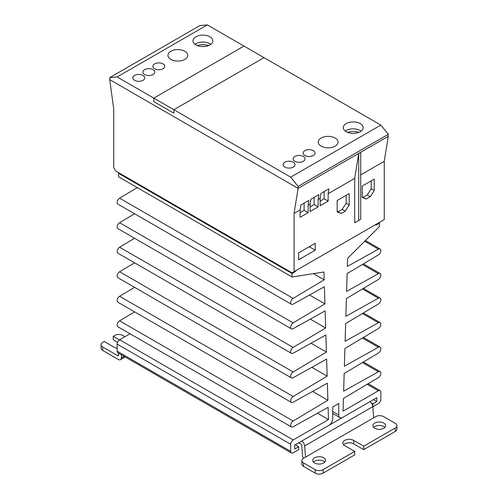 <?xml version="1.0" encoding="UTF-8"?>
<svg xmlns="http://www.w3.org/2000/svg" width="498" height="498" viewBox="0 0 498 498"><rect width="100%" height="100%" fill="white"/><g stroke="black" fill="none" stroke-linecap="round" stroke-linejoin="round"><path stroke-width="0.75" d="M117.142 76.96L153.814 98.131L153.814 101.604L153.814 98.131L243.989 46.071L153.814 98.131L173.852 109.703L264.027 57.644L207.317 24.9L117.142 76.96L109.728 77.632L109.728 79.624L298.097 188.375L388.272 136.315L388.272 134.323L298.097 186.383L298.097 188.375L109.728 79.624L113.737 109.243L113.737 167.552L115.741 171.019L292.083 272.829L294.088 271.678L294.088 213.362L298.097 188.375L388.272 136.315L384.263 161.302L384.263 219.612L294.088 271.678M153.814 101.604L173.852 113.177L173.852 109.703L173.852 113.177L153.814 101.604M134.578 80.315A5.951 3.436 180 0 1 132.835 77.887A5.951 3.436 180 0 1 136.508 74.712A5.951 3.436 180 0 1 142.994 75.459A5.951 3.436 180 0 1 144.737 77.887A5.951 3.436 180 0 1 141.065 81.062A5.951 3.436 180 0 1 134.578 80.315M154.617 68.749A5.951 3.436 180 0 1 152.874 66.321A5.951 3.436 180 0 1 156.546 63.146A5.951 3.436 180 0 1 163.033 63.887A5.951 3.436 180 0 1 164.776 66.321A5.951 3.436 180 0 1 161.103 69.49A5.951 3.436 180 0 1 154.617 68.749M294.891 161.302A5.951 3.436 180 0 1 293.148 158.874A5.951 3.436 180 0 1 296.82 155.7A5.951 3.436 180 0 1 303.307 156.44A5.951 3.436 180 0 1 305.05 158.874A5.951 3.436 180 0 1 301.377 162.049A5.951 3.436 180 0 1 294.891 161.302M304.907 155.519A5.951 3.436 180 0 1 303.164 153.085A5.951 3.436 180 0 1 306.836 149.917A5.951 3.436 180 0 1 313.323 150.657A5.951 3.436 180 0 1 315.066 153.085A5.951 3.436 180 0 1 311.393 156.26A5.951 3.436 180 0 1 304.907 155.519M284.868 167.085A5.951 3.436 180 0 1 283.125 164.657A5.951 3.436 180 0 1 286.798 161.483A5.951 3.436 180 0 1 293.285 162.23A5.951 3.436 180 0 1 295.028 164.657A5.951 3.436 180 0 1 291.355 167.832A5.951 3.436 180 0 1 284.868 167.085M144.601 74.532A5.951 3.436 180 0 1 142.858 72.104A5.951 3.436 180 0 1 146.53 68.929A5.951 3.436 180 0 1 153.017 69.67A5.951 3.436 180 0 1 154.76 72.104A5.951 3.436 180 0 1 151.081 75.279A5.951 3.436 180 0 1 144.601 74.532M195.895 44.913A9.916 5.727 180 0 1 192.994 40.867A9.916 5.727 180 0 1 199.113 35.576A9.916 5.727 180 0 1 209.926 36.815A9.916 5.727 180 0 1 212.827 40.867A9.916 5.727 180 0 1 206.707 46.158A9.916 5.727 180 0 1 195.895 44.913M195.023 44.334A9.916 5.727 180 0 1 209.926 43.756A9.916 5.727 180 0 1 210.797 44.334M346.191 131.684A9.916 5.727 180 0 1 343.284 127.637A9.916 5.727 180 0 1 349.409 122.346A9.916 5.727 180 0 1 360.216 123.585A9.916 5.727 180 0 1 363.123 127.637A9.916 5.727 180 0 1 356.998 132.929A9.916 5.727 180 0 1 346.191 131.684M345.313 131.105A9.916 5.727 180 0 1 360.216 130.526A9.916 5.727 180 0 1 361.094 131.105M321.142 146.144A9.916 5.727 180 0 1 318.234 142.098A9.916 5.727 180 0 1 324.36 136.807A9.916 5.727 180 0 1 335.166 138.046A9.916 5.727 180 0 1 338.074 142.098A9.916 5.727 180 0 1 331.948 147.389A9.916 5.727 180 0 1 321.142 146.144M170.851 59.374A9.916 5.727 180 0 1 167.944 55.328A9.916 5.727 180 0 1 174.063 50.037A9.916 5.727 180 0 1 184.876 51.275A9.916 5.727 180 0 1 187.783 55.328A9.916 5.727 180 0 1 181.658 60.619A9.916 5.727 180 0 1 170.851 59.374M298.097 186.383L290.683 177.151L173.852 109.703L264.027 57.644L380.858 125.091L388.272 134.323M109.728 77.632L199.903 25.572L207.317 24.9M290.683 177.151L380.858 125.091M372.84 406.773L372.84 403.915L376.849 401.6L376.849 397.665L342.78 417.336A5.665 3.274 -60 0 1 339.947 417.617A5.665 3.274 -60 0 1 338.777 415.021L338.777 403.455L332.764 406.922L332.764 418.494A5.665 3.274 -60 0 1 328.755 425.435L294.692 445.1L294.692 449.034L298.694 446.725L298.694 449.613L293.185 452.794A3.542 2.048 -60 0 1 291.417 452.968L117.877 352.783A3.542 2.048 -60 0 1 117.142 351.158L117.142 344.099A3.542 2.048 -60 0 1 119.651 339.76L130.034 333.766M291.417 452.968A3.542 2.048 -60 0 1 290.683 451.35L290.683 444.291A3.542 2.048 -60 0 1 293.185 439.952L328.487 419.571L328.107 407.308L293.141 426.786A3.542 2.048 -60 0 1 291.417 426.942L117.877 326.75A3.542 2.048 -60 0 1 117.329 323.937A3.542 2.048 -60 0 1 119.607 320.818L134.584 311.866M291.417 426.942A3.542 2.048 -60 0 1 290.863 424.128A3.542 2.048 -60 0 1 293.141 421.003L327.896 400.243L327.367 383.192L293.141 402.26A3.542 2.048 -60 0 1 291.417 402.415L117.877 302.224A3.542 2.048 -60 0 1 117.329 299.41A3.542 2.048 -60 0 1 119.607 296.285L134.584 287.34M291.417 402.415A3.542 2.048 -60 0 1 290.863 399.601A3.542 2.048 -60 0 1 293.141 396.476L327.149 376.158L326.626 359.077L293.141 377.733A3.542 2.048 -60 0 1 291.417 377.882L117.877 277.697A3.542 2.048 -60 0 1 117.329 274.884A3.542 2.048 -60 0 1 119.607 271.759L134.584 262.813M291.417 377.882A3.542 2.048 -60 0 1 290.863 375.075A3.542 2.048 -60 0 1 293.141 371.95L326.408 352.074L325.885 334.961L293.141 353.207A3.542 2.048 -60 0 1 291.417 353.356L117.877 253.165A3.542 2.048 -60 0 1 117.329 250.357A3.542 2.048 -60 0 1 119.607 247.232L134.584 238.287M291.417 353.356A3.542 2.048 -60 0 1 290.863 350.548A3.542 2.048 -60 0 1 293.141 347.423L325.667 327.989L325.144 310.852L293.141 328.68A3.542 2.048 -60 0 1 291.417 328.829L117.877 228.638A3.542 2.048 -60 0 1 117.329 225.831A3.542 2.048 -60 0 1 119.607 222.706L134.584 213.754M291.417 328.829A3.542 2.048 -60 0 1 290.863 326.022A3.542 2.048 -60 0 1 293.141 322.897L324.926 303.905L324.397 286.736L293.141 304.154A3.542 2.048 -60 0 1 291.417 304.303L117.877 204.112A3.542 2.048 -60 0 1 117.329 201.304A3.542 2.048 -60 0 1 119.607 198.179L137.274 187.621M119.147 172.987L118.549 173.335L118.549 176.809L292.083 277L292.083 273.526L295.688 271.441L295.688 270.75M364.717 241.256L378.393 249.149L347.349 266.449L347.592 258.344L379.451 226.553L379.451 223.085L375.847 225.164L375.847 224.474M378.393 249.149A3.542 2.048 -60 0 1 380.123 249A3.542 2.048 -60 0 1 380.671 251.807A3.542 2.048 -60 0 1 378.393 254.932L347.137 273.607L346.608 291.386L378.393 273.676A3.542 2.048 -60 0 1 380.123 273.526A3.542 2.048 -60 0 1 380.671 276.334A3.542 2.048 -60 0 1 378.393 279.459L346.396 298.582L345.867 316.33L378.393 298.202A3.542 2.048 -60 0 1 380.123 298.053A3.542 2.048 -60 0 1 380.671 300.86A3.542 2.048 -60 0 1 378.393 303.985L345.656 323.551L345.126 341.267L378.393 322.729A3.542 2.048 -60 0 1 380.123 322.58A3.542 2.048 -60 0 1 380.671 325.393A3.542 2.048 -60 0 1 378.393 328.512L344.909 348.519L344.386 366.211L378.393 347.255A3.542 2.048 -60 0 1 380.123 347.106A3.542 2.048 -60 0 1 380.671 349.92A3.542 2.048 -60 0 1 378.393 353.045L344.168 373.494L343.645 391.148L378.393 371.788A3.542 2.048 -60 0 1 380.123 371.633A3.542 2.048 -60 0 1 380.671 374.446A3.542 2.048 -60 0 1 378.393 377.571L343.427 398.462L343.047 411.167L378.349 390.787A3.542 2.048 -60 0 1 380.123 390.606A3.542 2.048 -60 0 1 380.858 392.231L380.858 399.29A3.542 2.048 -60 0 1 378.349 403.629L372.84 406.804M291.417 304.303A3.542 2.048 -60 0 1 290.863 301.495A3.542 2.048 -60 0 1 293.141 298.37L324.186 279.82L323.943 271.995L292.083 277M295.09 271.099L295.688 271.441M372.84 403.915L371.334 403.044M373.444 399.633L376.849 401.6M378.854 222.737L379.451 223.085M118.549 173.335L292.083 273.526M313.479 273.639L324.186 279.82M309.538 295.015L324.926 303.905M310.304 319.118L325.667 327.989M311.069 343.215L326.408 352.074M311.841 367.319L327.149 376.158M312.607 391.416L327.896 400.243M317.487 413.222L328.487 419.571M298.694 446.725L295.289 444.758M373.631 427.402A6.374 3.679 180 0 1 383.759 426.531A6.374 3.679 180 0 1 384.873 427.402M374.745 428.268A6.374 3.679 180 0 1 372.878 425.666A6.374 3.679 180 0 1 376.812 422.267A6.374 3.679 180 0 1 383.759 423.063A6.374 3.679 180 0 1 385.626 425.666A6.374 3.679 180 0 1 381.692 429.064A6.374 3.679 180 0 1 374.745 428.268M314.63 462.978A6.374 3.679 180 0 1 312.763 460.376A6.374 3.679 180 0 1 316.697 456.971A6.374 3.679 180 0 1 323.644 457.768A6.374 3.679 180 0 1 325.511 460.376A6.374 3.679 180 0 1 321.577 463.775A6.374 3.679 180 0 1 314.63 462.978M313.51 462.107A6.374 3.679 180 0 1 323.644 461.241A6.374 3.679 180 0 1 324.758 462.107M373.643 417.797L305.511 457.133L304.695 445.947A4.252 2.453 60 0 0 301.701 441.054L369.833 401.718A4.252 2.453 60 0 1 372.828 406.611L373.643 417.797L375.648 416.639A5.665 3.274 0 0 1 383.659 416.639L395.281 423.35A5.665 3.274 0 0 1 396.943 425.666A5.665 3.274 0 0 1 395.281 427.981L395.281 431.449A5.665 3.274 0 0 0 396.943 429.139L396.943 425.666M303.388 458.365A4.252 2.453 60 0 1 302.516 455.707L301.701 444.521L298.694 442.79M121.587 354.925L121.344 358.05A4.252 2.453 60 0 1 120.472 359.699A4.252 2.453 60 0 1 118.35 359.488L102.719 350.468A5.665 3.274 180 0 1 101.057 348.152L101.057 344.678A5.665 3.274 180 0 1 102.719 342.369L104.219 341.497L114.241 347.287A6.374 3.679 0 0 0 117.142 348.245M102.719 350.468L102.719 346.994L118.35 356.02L118.574 353.182M305.511 457.133L303.506 458.291A5.665 3.274 0 0 0 301.844 460.606A5.665 3.274 0 0 0 303.506 462.916L315.128 469.626A5.665 3.274 0 0 0 323.146 469.626L354.707 451.406L344.684 445.623A6.374 3.679 180 0 1 342.817 443.021A6.374 3.679 180 0 1 346.751 439.616A6.374 3.679 180 0 1 353.705 440.419L363.721 446.202L395.281 427.981M119.458 339.885L113.239 336.293L114.739 335.428A5.665 3.274 180 0 1 122.757 335.428L124.961 336.698M102.719 346.994A5.665 3.274 180 0 1 101.057 344.678M117.559 342.263L113.239 339.76L113.239 336.293M343.57 444.758A6.374 3.679 180 0 1 353.705 443.886L363.721 449.669L395.281 431.449M301.844 460.606L301.844 464.074A5.665 3.274 0 0 0 303.506 466.389L315.128 473.1A5.665 3.274 0 0 0 323.146 473.1L354.707 454.879L354.707 451.406M363.721 446.202L363.721 449.669M208.519 45.592A11.336 6.542 0 0 0 197.308 45.592M358.809 132.362A11.336 6.542 0 0 0 347.598 132.362M362.22 197.451L362.22 186.059L374.241 179.118L374.241 190.51L370.238 196.704L366.229 199.019L362.22 197.451M337.171 211.911L337.171 200.526L349.191 193.579L349.191 204.971L345.189 211.164L341.18 213.48L337.171 211.911M298.595 259.819L298.595 252.872L315.228 243.273L315.228 250.214L298.595 259.819M354.707 178.365L358.716 153.378L358.716 220.483L354.707 222.793L354.707 178.365L328.151 193.697L328.151 201.099L320.139 205.73L320.139 198.322L318.135 199.48L318.135 206.888L310.117 211.513L310.117 204.112L308.113 205.269L308.113 212.671L300.101 217.296L300.101 209.895L294.088 213.362M384.263 161.302L360.714 174.898M356.711 221.635L354.707 222.793M300.101 209.895L300.879 205.02L308.897 200.395L308.113 205.269M310.117 204.112L310.901 199.237L318.913 194.612L318.135 199.48M320.139 198.322L320.917 193.454L328.935 188.829L328.151 193.697M366.229 199.019L362.22 196.891M370.238 196.704L367.231 194.967L363.223 197.283M374.241 190.51L371.234 188.773L367.231 194.967M371.234 180.855L371.234 188.773M341.18 213.48L337.171 211.351M345.189 211.164L342.182 209.434L338.173 211.743M349.191 204.971L346.191 203.234L342.182 209.434M346.191 195.316L346.191 203.234M309.214 246.74L315.228 250.214M308.113 212.671L304.11 210.355L300.101 212.671M304.11 203.159L304.11 210.355M318.135 206.888L314.126 204.572L310.117 206.888M314.126 197.376L314.126 204.572M328.151 201.099L324.148 198.789L320.139 201.099M324.148 191.593L324.148 198.789M358.716 220.483L360.714 219.325L360.714 152.22M338.777 415.021L332.764 411.553M367.126 384.3L378.349 390.787M362.438 362.575L378.393 371.788M362.438 338.049L378.393 347.255M362.438 313.522L378.393 322.729M362.438 288.989L378.393 298.202M362.438 264.463L378.393 273.676M119.607 198.179L293.141 298.37M119.607 222.706L293.141 322.897M119.607 247.232L293.141 347.423M119.607 271.759L293.141 371.95M119.607 296.285L293.141 396.476M119.607 320.818L293.141 421.003M119.651 339.76L293.185 439.952M117.142 344.099L290.683 444.291M117.142 351.158L290.683 451.35M304.695 445.947L372.828 406.611M124.17 356.412L121.344 358.05M353.705 443.886L353.705 440.419M323.146 473.1L323.146 469.626M315.128 469.626L315.128 473.1M303.506 466.389L303.506 462.916M332.764 413.471L339.947 417.617M368.147 383.69L380.123 390.606M380.123 371.633L363.416 361.99M380.123 347.106L363.416 337.463M380.123 322.58L363.416 312.937M380.123 298.053L363.416 288.41M380.123 273.526L363.416 263.884M380.123 249L365.451 240.528M120.472 359.699L125.166 356.991"/></g></svg>
